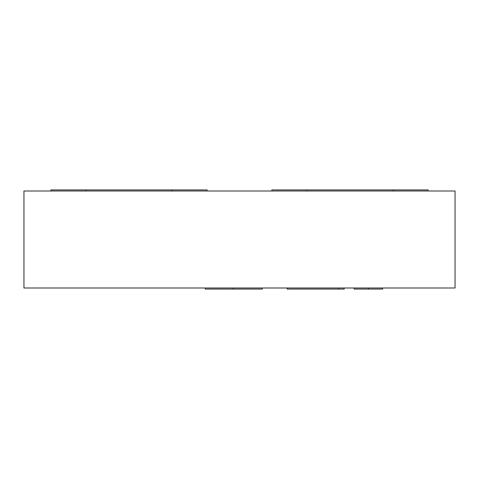 <?xml version="1.0" encoding="UTF-8"?>
<svg xmlns="http://www.w3.org/2000/svg" width="479" height="479" viewBox="0 0 479 479"><rect width="100%" height="100%" fill="white"/><g stroke="black" fill="none" stroke-linecap="round" stroke-linejoin="round"><path stroke-width="0.72" d="M455.05 191.001L23.95 191.001L23.95 287.999L455.05 287.999L455.05 191.001M50.894 191.001L50.894 189.923L172.141 189.923L172.141 191.001M85.921 189.923L85.921 191.001M172.141 189.923L207.167 189.923L207.167 191.001M428.106 191.001L428.106 189.923L271.832 189.923L271.832 191.001M306.859 189.923L306.859 191.001M393.079 189.923L393.079 191.001M205.287 287.999L205.287 289.077L262.318 289.077L262.318 287.999M233.135 289.077L233.135 287.999M287.155 287.999L287.155 289.077L344.185 289.077L344.185 287.999M338.336 289.077L338.336 287.999M368.405 287.999L368.405 289.077L354.149 289.077L354.149 287.999M368.405 289.077L382.667 289.077L382.667 287.999"/></g></svg>
